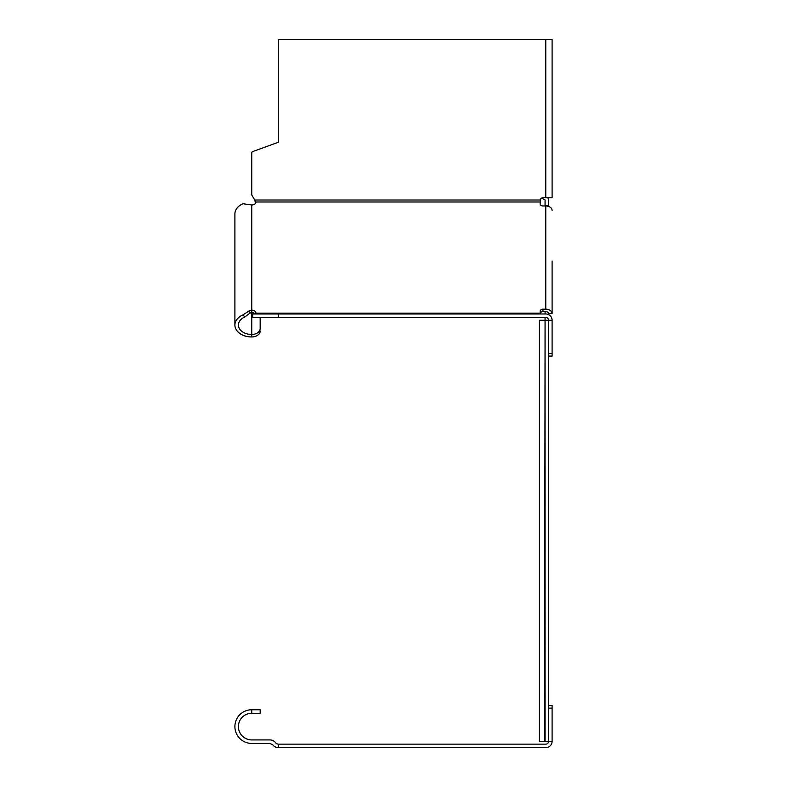 <?xml version="1.0" encoding="UTF-8"?>
<svg xmlns="http://www.w3.org/2000/svg" width="787" height="787" viewBox="0 0 787 787"><rect width="100%" height="100%" fill="white"/><g stroke="black" fill="none" stroke-linecap="round" stroke-linejoin="round"><path stroke-width="1.18" d="M548.588 353.511L548.588 320.289L552.1 320.289L552.1 353.511L548.588 353.511M548.588 356.078L552.1 356.078L552.1 353.511M548.588 705.546L552.1 705.546L552.1 741.334L548.588 741.334L548.588 320.289A2.804 2.804 0 0 0 545.775 317.476L251.751 317.476L251.751 313.974L545.775 313.974A6.316 6.316 0 0 1 552.1 320.289M278.411 313.974L278.411 317.476M260.172 328.533L260.172 317.476L260.172 328.533A8.421 5.952 0 0 1 251.751 334.485A13.33 9.424 0 0 1 238.412 325.061A13.33 9.424 0 0 1 244.826 316.994L243.006 314.879L249.459 310.678A17.865 12.474 -19.4 0 1 251.751 310.167A4.21 2.981 180 0 1 255.962 313.147L254.663 313.974L540.167 313.639A2.804 1.987 0 0 1 542.971 311.662L542.971 309.173L545.775 309.173A6.316 4.466 180 0 1 552.1 313.639L552.1 261.048M542.971 309.173A2.804 1.987 180 0 0 540.167 311.16L540.226 313.974M552.1 210.434A6.316 4.466 0 0 0 545.775 205.968L542.971 205.968A2.804 1.987 180 0 1 540.167 203.981L540.226 200.006A2.804 2.804 0 0 1 542.971 197.773L552.1 197.773L552.1 39.35L278.411 39.35L278.411 142.231L252.666 151.596A1.407 1.407 0 0 0 251.751 152.914L251.751 194.969L255.962 201.993A4.21 2.981 180 0 1 251.751 204.974A17.865 12.061 -161.2 0 0 249.459 204.689L243.006 203.725L249.459 204.689M542.971 311.662L545.775 311.662A2.804 1.987 0 0 1 548.588 313.639L552.1 313.639M255.185 313.905A4.21 2.981 0 0 0 251.751 312.655A14.619 10.083 155.9 0 0 249.932 313.137L244.826 316.994M255.647 203.115L254.663 200.006L255.391 201.846L255.391 200.833M540.226 200.006L540.167 200.842L540.226 200.006L254.663 200.006M243.006 314.879A16.842 11.913 180 0 0 234.9 325.061L234.9 213.907A16.842 11.913 0 0 1 243.006 203.725M234.9 325.061A16.842 11.913 180 0 0 251.751 336.964A8.421 5.952 180 0 0 260.172 331.012M249.459 310.678L249.932 313.137M251.751 313.974L251.751 204.974M552.1 741.334A6.316 6.316 0 0 1 545.775 747.65L278.411 747.65L278.411 744.138L545.775 744.138A2.804 2.804 0 0 0 548.588 741.334M278.411 744.138A3.512 3.512 0 0 1 275.607 742.741A7.014 7.014 0 0 0 269.99 739.928L251.751 739.928A13.33 13.33 0 0 1 238.412 726.598A13.33 13.33 0 0 1 251.751 713.268L260.172 713.268L260.172 709.756L251.751 709.756A16.842 16.842 0 0 0 234.9 726.598A16.842 16.842 0 0 0 251.751 743.44L269.99 743.44L272.804 744.846A7.014 7.014 0 0 0 278.411 747.65M544.614 320.27L539.459 320.27L539.459 741.324L544.614 741.324L545.076 317.476M548.588 741.324L544.614 741.324M545.076 741.324L545.076 320.27L548.588 320.27M545.076 205.968L545.076 200.272A0.698 0.698 0 0 0 544.614 199.613A7.722 7.722 0 0 1 541.918 197.98M542.971 313.974L545.076 313.974L545.076 311.662M545.076 205.8L548.588 205.8L548.588 206.43M548.588 313.639L548.588 314.623M548.588 205.8L548.588 200.272A4.21 4.21 0 0 0 547.772 197.773M251.751 194.969L251.751 152.914M278.411 142.231L252.666 151.596M540.167 203.981A2.804 1.987 180 0 0 542.971 205.968M540.167 313.147L255.962 313.147M545.775 205.968L545.775 309.173M255.962 201.993L540.167 201.993M545.775 39.35L545.775 197.773M251.751 336.964L251.751 317.476M252.666 317.476L252.666 313.974M251.751 709.756L251.751 713.268M548.588 708.103L552.1 708.103"/></g></svg>
